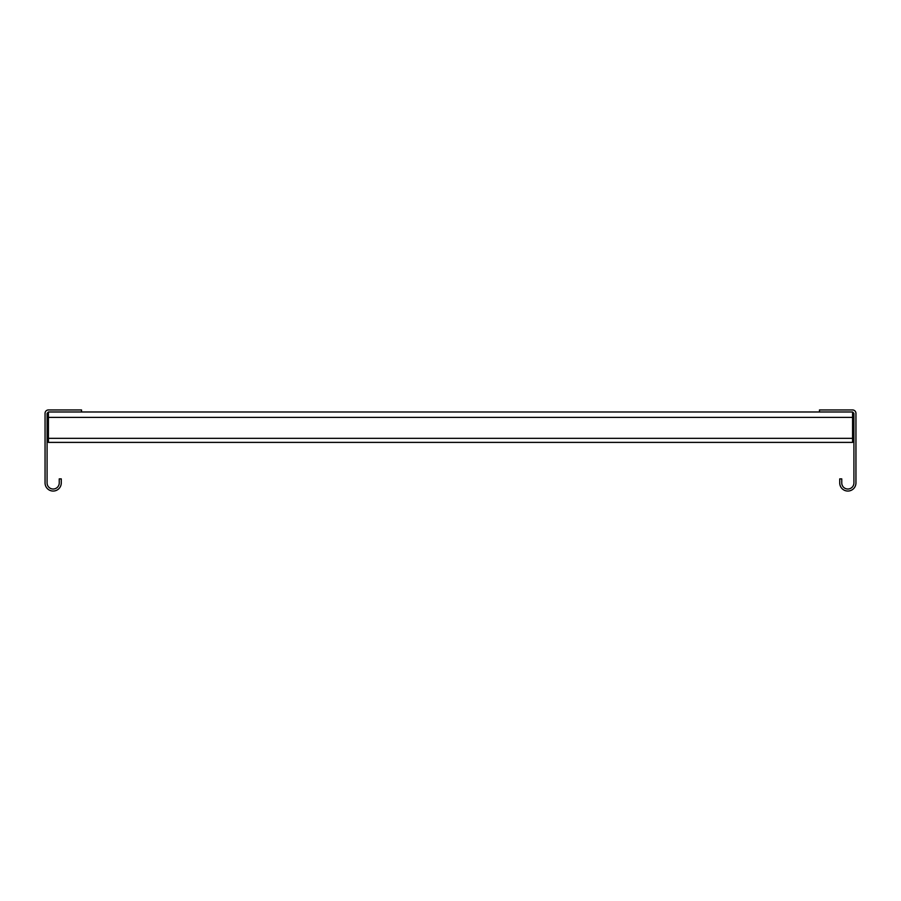 <?xml version="1.0" encoding="UTF-8"?>
<svg xmlns="http://www.w3.org/2000/svg" width="901" height="901" viewBox="0 0 901 901"><rect width="100%" height="100%" fill="white"/><g stroke="black" fill="none" stroke-linecap="round" stroke-linejoin="round"><path stroke-width="1.35" d="M47.077 413.334L47.077 482.936A6.082 6.082 0 0 0 53.159 489.018A6.082 6.082 0 0 0 59.241 482.936L59.241 478.881L61.268 478.881L61.268 482.936A8.109 8.109 0 0 1 53.159 491.045A8.109 8.109 0 0 1 45.05 482.936L45.05 413.334A3.379 3.379 0 0 1 48.429 409.955L81.541 409.955L81.541 411.982L48.395 411.994L47.077 413.334M853.923 413.334L853.923 482.936A6.082 6.082 0 0 1 847.841 489.018A6.082 6.082 0 0 1 841.759 482.936L841.759 478.881L839.732 478.881L839.732 482.936A8.109 8.109 0 0 0 847.841 491.045A8.109 8.109 0 0 0 855.95 482.936L855.95 413.334A3.379 3.379 0 0 0 852.571 409.955L819.46 409.955L819.46 411.982L852.605 411.994L853.923 413.334M852.571 411.994L852.571 442.391L48.429 442.391L48.429 411.994M819.46 411.982L81.541 411.982M48.429 417.388L852.571 417.388M852.571 438.337L48.429 438.337"/></g></svg>
